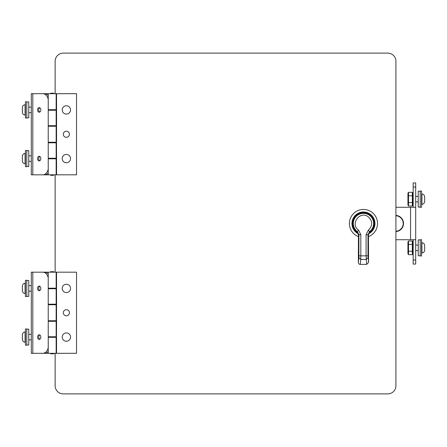 <?xml version="1.0" encoding="UTF-8"?>
<svg xmlns="http://www.w3.org/2000/svg" width="447" height="447" viewBox="0 0 447 447"><rect width="100%" height="100%" fill="white"/><g stroke="black" fill="none" stroke-linecap="round" stroke-linejoin="round"><path stroke-width="0.67" d="M48.226 274.039A8.113 5.738 -90 0 0 44.571 272.178L31.307 272.178L31.307 280.297M48.226 347.766A8.113 5.738 90 0 1 42.783 353.314L44.571 353.314A8.113 5.738 -90 0 0 48.226 351.459M48.226 353.314L56.456 353.314L56.456 337.306L48.226 337.306L48.226 353.314L31.307 353.314L31.307 345.201M56.456 337.306L56.573 320.756L48.226 320.756L48.226 304.742L56.573 304.742L56.456 272.178L42.783 272.178A8.113 5.738 90 0 1 48.226 277.727M48.516 288.192L48.516 288.734M48.516 304.2L48.516 304.742M48.516 320.756L48.516 321.292M48.516 336.764L48.516 337.306M40.833 337.088A2.302 1.632 90 0 1 39.207 339.396A2.302 1.632 90 0 1 37.576 337.088A2.302 1.632 90 0 1 39.207 334.786A2.302 1.632 90 0 1 40.833 337.088M40.833 288.41A2.302 1.632 90 0 1 39.207 290.712A2.302 1.632 90 0 1 37.576 288.41A2.302 1.632 90 0 1 39.207 286.102A2.302 1.632 90 0 1 40.833 288.41M31.307 353.314L31.307 272.178M28.776 285.65L31.307 285.65L31.307 292.467L31.307 291.165L28.776 291.165M28.776 334.328L31.307 334.328L31.307 341.145L31.307 339.849L28.776 339.849M56.456 272.178L76.532 272.178L76.532 353.314L56.54 353.314L56.54 337.306M69.425 312.749A3.051 3.051 0 0 0 64.849 310.106A3.051 3.051 0 0 0 64.849 315.392A3.051 3.051 0 0 0 69.425 312.749M56.456 288.192L48.226 288.192L48.226 272.178M62.222 337.088A4.152 4.152 0 0 1 68.452 333.49A4.152 4.152 0 0 1 68.452 340.687A4.152 4.152 0 0 1 62.222 337.088M62.222 288.41A4.152 4.152 0 0 1 68.452 284.812A4.152 4.152 0 0 1 68.452 292.008A4.152 4.152 0 0 1 62.222 288.41M39.856 339.2A2.207 1.559 90 0 1 38.749 337.088A2.207 1.559 90 0 1 39.856 334.976M56.16 336.764L48.226 336.764L48.226 321.292L56.16 321.292L56.16 336.764M56.16 288.734L48.226 288.734L48.226 304.2L56.16 304.2L56.16 288.734M39.856 290.522A2.207 1.559 90 0 1 38.749 288.41A2.207 1.559 90 0 1 39.856 286.298M50.243 353.314L50.734 353.8L53.651 353.8L54.137 353.314M54.137 272.178L53.651 271.692L50.734 271.692L50.243 272.178M48.226 95.541A8.113 5.738 -90 0 0 44.571 93.686L31.307 93.686L31.307 101.799M48.226 169.273A8.113 5.738 90 0 1 42.783 174.822L44.571 174.822A8.113 5.738 -90 0 0 48.226 172.961M48.226 174.822L56.54 174.822L56.54 158.808L48.226 158.808L48.226 174.822L31.307 174.822L31.307 166.703M56.16 126.244L56.16 142.258L48.226 142.258L48.226 126.244L56.573 126.244L56.54 93.686L42.783 93.686A8.113 5.738 90 0 1 48.226 99.234M48.516 109.694L48.516 110.236M48.516 125.708L48.516 126.244M48.516 142.258L48.516 142.8M48.516 158.266L48.516 158.808M40.833 158.59A2.302 1.632 90 0 1 39.207 160.898A2.302 1.632 90 0 1 37.576 158.59A2.302 1.632 90 0 1 39.207 156.288A2.302 1.632 90 0 1 40.833 158.59M40.833 109.912A2.302 1.632 90 0 1 39.207 112.214A2.302 1.632 90 0 1 37.576 109.912A2.302 1.632 90 0 1 39.207 107.604A2.302 1.632 90 0 1 40.833 109.912M31.307 174.822L31.307 93.686M28.776 107.151L31.307 107.151L31.307 113.968L31.307 112.672L28.776 112.672M28.776 155.835L31.307 155.835L31.307 162.647L31.307 161.35L28.776 161.35M56.54 174.822L76.532 174.822L76.532 93.686L56.54 93.686M56.54 158.808L56.456 126.244M69.425 134.251A3.051 3.051 0 0 1 64.849 136.894A3.051 3.051 0 0 1 64.849 131.608A3.051 3.051 0 0 1 69.425 134.251M56.54 109.694L48.226 109.694L48.226 93.686M56.16 142.258L56.456 142.258M62.222 158.59A4.152 4.152 0 0 1 68.452 154.992A4.152 4.152 0 0 1 68.452 162.188A4.152 4.152 0 0 1 62.222 158.59M62.222 109.912A4.152 4.152 0 0 1 68.452 106.313A4.152 4.152 0 0 1 68.452 113.51A4.152 4.152 0 0 1 62.222 109.912M39.856 160.702A2.207 1.559 90 0 1 38.749 158.59A2.207 1.559 90 0 1 39.856 156.478M56.16 158.266L48.226 158.266L48.226 142.8L56.16 142.8L56.16 158.266M56.16 110.236L48.226 110.236L48.226 125.708L56.16 125.708L56.16 110.236M39.856 112.024A2.207 1.559 90 0 1 38.749 109.912A2.207 1.559 90 0 1 39.856 107.8M50.243 174.822L50.734 175.308L53.651 175.308L54.137 174.822M54.137 93.686L53.651 93.2L50.734 93.2L50.243 93.686M358.053 233.066A10.991 10.991 0 0 1 361.584 212.671A10.991 10.991 0 0 1 368.864 233.066M368.579 233.798A11.499 11.499 0 0 0 363.456 212.001A11.499 11.499 0 0 0 358.338 233.798M368.49 236.625A14.053 14.053 0 0 0 363.456 209.447A14.053 14.053 0 0 0 358.427 236.625M369.948 231.803L368.44 234.815L368.004 234.697L369.54 231.63L369.948 231.803A10.544 10.544 0 0 0 371.211 216.354A10.544 10.544 0 0 0 355.706 216.354A10.544 10.544 0 0 0 356.969 231.803L357.376 231.63L358.913 234.697L358.472 234.815L356.969 231.803M368.395 216.901C372.748 221.299 372.748 225.701 368.395 230.099L369.54 231.63A10.152 10.152 0 0 0 370.971 216.672A10.152 10.152 0 0 0 355.946 216.672A10.152 10.152 0 0 0 357.376 231.63L358.522 230.099C349.811 224.271 359.975 210.191 368.306 216.84L368.395 216.901M368.395 230.099L366.087 234.697L368.004 234.697L368.004 255.846L368.568 262.378L366.674 264.389L360.237 264.389C359.097 264.294 358.466 263.624 358.349 262.372L358.472 234.815M368.44 234.815L368.568 262.378M360.237 264.389L360.779 259.444L358.863 257.645L358.913 234.697L360.83 234.697L358.522 230.099M368.054 257.645L366.138 259.444L360.779 259.444L360.83 255.846L366.087 255.846L366.674 264.389M415.693 186.991L413.162 186.991L413.162 182.935L415.693 182.935L415.693 264.065L413.162 264.065L413.162 239.726M415.693 207.274L410.564 207.274L410.564 239.726L415.693 239.726M413.162 186.991L413.162 207.274M410.564 239.726L395.913 239.726M410.564 207.274L395.913 207.274M403.524 223.5A8.113 8.113 0 0 1 395.913 231.596A8.113 8.113 0 0 0 403.524 223.5A8.113 8.113 0 0 0 395.913 215.404A8.113 8.113 0 0 1 403.524 223.5M25.434 337.088L25.434 328.975L26.798 328.975L26.798 345.201L25.434 345.201L25.434 337.088M26.798 345.039L28.776 345.039L28.776 329.137L26.798 329.137M25.434 288.41L25.434 280.297L26.798 280.297L26.798 296.523L25.434 296.523L25.434 288.41M26.798 296.361L28.776 296.361L28.776 280.459L26.798 280.459M25.434 158.59L25.434 150.477L26.798 150.477L26.798 166.703L25.434 166.703L25.434 158.59M26.798 166.541L28.776 166.541L28.776 150.639L26.798 150.639M25.434 109.912L25.434 101.799L26.798 101.799L26.798 118.025L25.434 118.025L25.434 109.912M26.798 117.863L28.776 117.863L28.776 101.961L26.798 101.961M421.566 191.048L421.566 207.274L420.202 207.274L420.202 191.048L421.566 191.048M420.202 191.21L418.224 191.21L418.224 207.112L420.202 207.112M421.566 239.726L421.566 255.952L420.202 255.952L420.202 239.726L421.566 239.726M420.202 239.888L418.224 239.888L418.224 255.79L420.202 255.79M424.65 247.901L424.65 247.901C424.65 250.538 424.65 250.538 424.65 247.901L424.65 250.113C424.499 251.801 423.588 252.773 421.912 253.03L421.912 242.654L421.566 242.978M424.65 247.839L424.65 247.783C424.65 245.14 424.65 245.14 424.65 247.783L424.65 247.839M421.912 242.654C423.588 242.905 424.499 243.878 424.65 245.571L424.65 247.783M424.65 199.217L424.65 199.217C424.65 201.86 424.65 201.86 424.65 199.217L424.65 201.429C424.499 203.122 423.588 204.095 421.912 204.346L421.912 193.97L421.566 194.294M424.65 199.161L424.65 199.099C424.65 196.462 424.65 196.462 424.65 199.099L424.65 199.161M421.912 193.97C423.588 194.227 424.499 195.199 424.65 196.887L424.65 199.099M22.35 337.032L22.35 337.032C22.35 334.39 22.35 334.39 22.35 337.032L22.35 334.82C22.512 333.138 23.423 332.166 25.088 331.903L25.434 332.227M22.35 337.088L22.35 337.15C22.35 339.787 22.35 339.787 22.35 337.15L22.35 337.088M25.088 331.903L25.088 342.273C23.412 342.022 22.501 341.05 22.35 339.362L22.35 337.15M22.35 288.349L22.35 288.349C22.35 285.711 22.35 285.711 22.35 288.349L22.35 286.136C22.512 284.46 23.423 283.487 25.088 283.219L25.434 283.543M22.35 288.41L22.35 288.466C22.35 291.109 22.35 291.109 22.35 288.466L22.35 288.41M25.088 283.219L25.088 293.595C23.412 293.338 22.501 292.366 22.35 290.679L22.35 288.466M22.35 158.534L22.35 158.534C22.35 155.891 22.35 155.891 22.35 158.534L22.35 156.321C22.512 154.64 23.423 153.667 25.088 153.405L25.434 153.729M22.35 158.59L22.35 158.651C22.35 161.289 22.35 161.289 22.35 158.651L22.35 158.59M25.088 153.405L25.088 163.781C23.412 163.524 22.501 162.552 22.35 160.864L22.35 158.651M22.35 109.85L22.35 109.85C22.35 107.213 22.35 107.213 22.35 109.85L22.35 107.638C22.512 105.961 23.423 104.989 25.088 104.727L25.434 105.051M22.35 109.912L22.35 109.968C22.35 112.61 22.35 112.61 22.35 109.968L22.35 109.912M25.088 104.727L25.088 115.097C23.412 114.845 22.501 113.873 22.35 112.18L22.35 109.968M408.491 241.011L407.943 241.956L407.943 253.723L408.491 254.673L408.491 241.011L412.324 241.011L412.324 244.425L408.491 244.425M413.162 248.677L412.916 248.163A24.172 24.172 0 0 1 412.916 247.515L413.162 247.001M412.916 245.425A24.172 20.936 180 0 1 412.916 244.917L413.162 243.989M413.022 242.609A24.646 24.63 0 0 1 413.162 242.006M413.162 253.672A24.646 24.63 180 0 1 413.022 253.075M413.162 251.695L412.916 250.767A24.172 20.936 0 0 1 412.916 250.259M412.916 248.163L412.436 248.163A24.658 24.658 0 0 1 412.436 247.515L412.916 247.515M413.162 248.839L412.721 248.772A25.121 11.823 180 0 1 412.436 248.163M412.916 250.767L412.436 250.767A24.658 21.35 0 0 1 412.436 250.203L413.162 250.253M413.162 251.985L412.721 251.857A25.121 21.322 180 0 1 412.436 250.767M412.564 252.583L412.436 252.583A24.658 12.326 0 0 1 412.436 252.259A25.121 13.281 0 0 0 412.721 252.941L413.162 253.019L412.721 252.941L412.721 251.857M413.162 254.019L412.721 253.868A25.121 25.105 180 0 1 412.436 252.583M412.324 252.605A25.216 25.216 0 0 0 412.43 253.131L412.436 253.131A25.121 22.166 0 0 0 412.721 254.265L413.162 254.399M413.162 241.285L412.721 241.419A25.121 22.166 180 0 0 412.436 242.548L412.436 242.548A25.216 25.216 0 0 0 412.324 243.073M412.564 243.095L412.436 243.095A25.121 25.105 0 0 1 412.721 241.81L413.162 241.659M413.162 242.66L412.721 242.743A25.121 13.281 180 0 0 412.436 243.419A24.658 12.326 180 0 1 412.436 243.095M412.916 244.917L412.436 244.917A25.121 21.322 0 0 1 412.721 243.822L413.162 243.693M413.162 245.431L412.436 245.476A24.658 21.35 180 0 1 412.436 244.917M412.436 247.515A25.121 11.823 0 0 1 412.721 246.912L413.162 246.839M408.491 251.253L412.324 251.253L412.324 244.425M408.491 254.673L412.324 254.673L412.324 251.253M412.721 254.265L412.721 253.868M412.721 250.247L412.721 248.772M412.721 246.912L412.721 245.431M412.721 243.822L412.721 242.743M412.721 241.81L412.721 241.419M408.491 192.327L407.943 193.277L407.943 205.044L408.491 205.989L408.491 192.327L412.324 192.327L412.324 195.747L408.491 195.747M413.162 199.999L412.916 199.485A24.172 24.172 0 0 1 412.916 198.837L413.162 198.323M412.916 196.741A24.172 20.936 180 0 1 412.916 196.233L413.162 195.305M413.022 193.925A24.646 24.63 0 0 1 413.162 193.327M413.162 204.994A24.646 24.63 180 0 1 413.022 204.391M413.162 203.011L412.916 202.083A24.172 20.936 0 0 1 412.916 201.575M412.916 199.485L412.436 199.485A24.658 24.658 0 0 1 412.436 198.837L412.916 198.837M413.162 200.161L412.721 200.088A25.121 11.823 180 0 1 412.436 199.485M412.916 202.083L412.436 202.083A24.658 21.35 0 0 1 412.436 201.524L413.162 201.569M413.162 203.307L412.721 203.178A25.121 21.322 180 0 1 412.436 202.083M412.564 203.905L412.436 203.905A24.658 12.326 0 0 1 412.436 203.581A25.121 13.281 0 0 0 412.721 204.257L413.162 204.34L412.721 204.257L412.721 203.178M413.162 205.341L412.721 205.19A25.121 25.105 180 0 1 412.436 203.905M412.324 203.927A25.216 25.216 0 0 0 412.43 204.452L412.436 204.452A25.121 22.166 0 0 0 412.721 205.581L413.162 205.715L412.721 205.19M413.162 192.601L412.721 192.735A25.121 22.166 180 0 0 412.436 193.869L412.436 193.869A25.216 25.216 0 0 0 412.324 194.395M412.564 194.417L412.436 194.417A25.121 25.105 0 0 1 412.721 193.132L413.162 192.981M413.162 193.981L412.721 194.059A25.121 13.281 180 0 0 412.436 194.741A24.658 12.326 180 0 1 412.436 194.417M412.916 196.233L412.436 196.233A25.121 21.322 0 0 1 412.721 195.143L413.162 195.015M413.162 196.747L412.436 196.797A24.658 21.35 180 0 1 412.436 196.233M412.436 198.837A25.121 11.823 0 0 1 412.721 198.228L413.162 198.161M408.491 202.575L412.324 202.575L412.324 195.747M408.491 205.989L412.324 205.989L412.324 202.575M412.721 201.569L412.721 200.088M412.721 198.228L412.721 196.753M412.721 195.143L412.721 194.059M412.721 193.132L412.721 192.735M55.143 93.686L55.143 61.228A8.113 8.113 0 0 1 63.256 53.115L387.8 53.115A8.113 8.113 0 0 1 395.913 61.228L395.913 385.772A8.113 8.113 0 0 1 387.8 393.885L63.256 393.885A8.113 8.113 0 0 1 55.143 385.772L55.143 353.314M55.143 337.306L55.143 336.764M55.143 321.292L55.143 320.756M55.143 304.742L55.143 304.2M55.143 288.734L55.143 288.192M55.143 272.178L55.143 174.822M55.143 158.808L55.143 158.266M55.143 142.8L55.143 142.258M55.143 126.244L55.143 125.708M55.143 110.236L55.143 109.694M32.81 272.178L32.81 353.314M56.54 288.192L56.54 272.178M56.54 320.756L56.54 304.742M56.456 320.756L56.456 304.742M32.81 93.686L32.81 174.822M56.54 142.258L56.54 126.244M56.456 158.808L56.456 174.822M56.456 93.686L56.456 109.694M358.349 262.372L358.863 257.645M360.83 234.697L360.83 255.846L358.913 255.846M368.004 255.846L366.087 255.846L366.087 234.697M415.693 260.009L413.162 260.009M403.2 223.5A7.789 7.789 0 0 0 395.913 215.728A7.789 7.789 0 0 1 403.2 223.5A7.789 7.789 0 0 1 395.913 231.272A7.789 7.789 0 0 0 403.2 223.5M25.088 342.273L25.434 341.949M25.088 293.595L25.434 293.271M25.088 163.781L25.434 163.457M25.088 115.097L25.434 114.773M56.16 337.306L56.16 353.314M56.16 272.178L56.16 288.192M56.16 304.742L56.16 320.756M50.243 288.192L50.243 288.734M50.243 304.2L50.243 304.742M50.243 320.756L50.243 321.292M50.243 336.764L50.243 337.306M54.137 288.192L54.137 288.734M54.137 304.2L54.137 304.742M54.137 320.756L54.137 321.292M54.137 336.764L54.137 337.306M56.16 158.808L56.16 174.822M56.16 93.686L56.16 109.694M50.243 109.694L50.243 110.236M50.243 125.708L50.243 126.244M50.243 142.258L50.243 142.8M50.243 158.266L50.243 158.808M54.137 109.694L54.137 110.236M54.137 125.708L54.137 126.244M54.137 142.258L54.137 142.8M54.137 158.266L54.137 158.808M418.224 245.085L415.693 245.085M418.224 250.599L415.693 250.599M421.912 253.03L421.566 252.706M418.224 196.401L415.693 196.401M418.224 201.915L415.693 201.915M421.912 204.346L421.566 204.022"/></g></svg>
